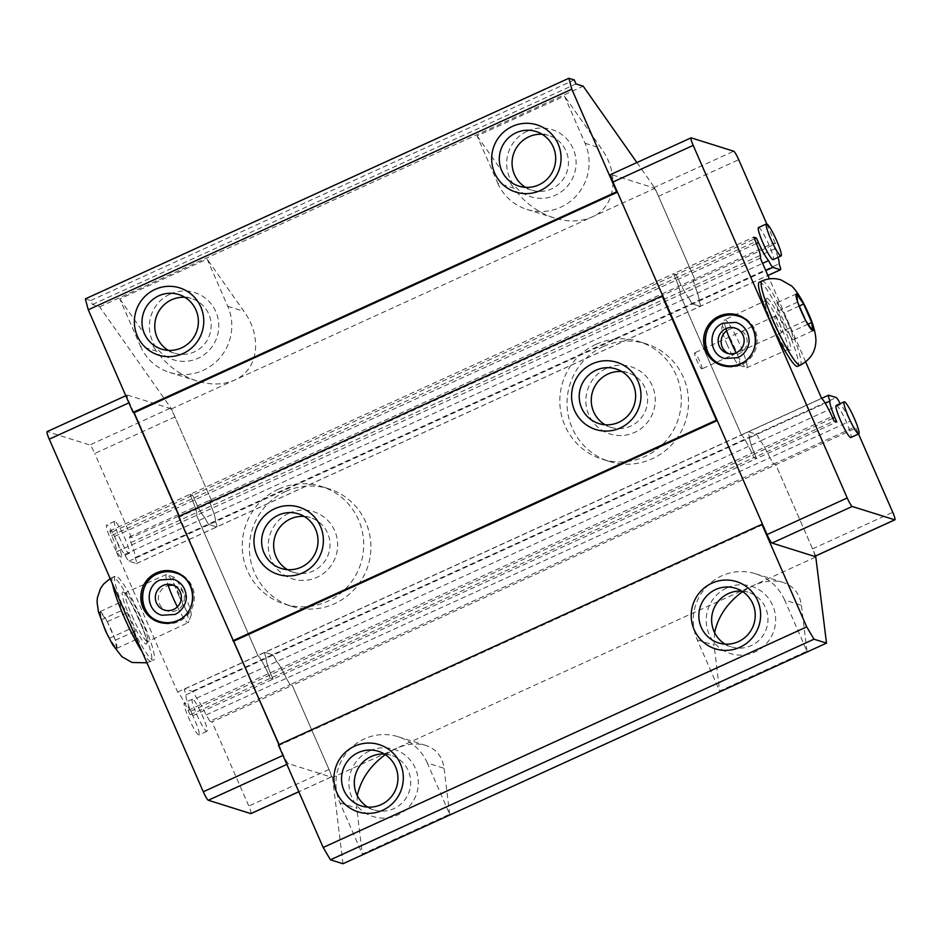 <?xml version="1.0" encoding="UTF-8"?>
<svg xmlns="http://www.w3.org/2000/svg" width="942" height="942" viewBox="0 0 942 942"><rect width="100%" height="100%" fill="white"/><g stroke="black" fill="none" stroke-linecap="round" stroke-linejoin="round"><path stroke-width="0.71" stroke-dasharray="4.71 3.53" d="M542.203 134.294A28.625 28.166 107.4 0 1 551.635 188.871A28.625 28.166 107.4 0 1 525.542 187.34M527.379 131.126A35.231 34.654 107.4 0 1 573.148 148.695A35.231 34.654 107.4 0 1 555.391 195.23A35.231 34.654 107.4 0 1 509.622 177.673A35.231 34.654 107.4 0 1 527.379 131.126M184.903 297.307A28.625 28.166 107.4 0 1 194.335 351.884A28.625 28.166 107.4 0 1 168.241 350.353M170.078 294.139A35.231 34.654 107.4 0 1 215.848 311.708A35.231 34.654 107.4 0 1 198.091 358.243A35.231 34.654 107.4 0 1 152.321 340.686A35.231 34.654 107.4 0 1 170.078 294.139M741.754 591.058A28.625 28.166 107.4 0 1 751.186 645.623A28.625 28.166 107.4 0 1 725.093 644.104M726.93 587.879A35.231 34.654 107.4 0 1 772.699 605.447A35.231 34.654 107.4 0 1 754.942 651.994A35.231 34.654 107.4 0 1 709.173 634.425A35.231 34.654 107.4 0 1 726.93 587.879M384.454 754.059A28.625 28.166 107.4 0 1 393.886 808.636A28.625 28.166 107.4 0 1 367.792 807.117M369.629 750.892A35.231 34.654 107.4 0 1 415.398 768.46A35.231 34.654 107.4 0 1 397.642 814.995A35.231 34.654 107.4 0 1 351.872 797.438A35.231 34.654 107.4 0 1 369.629 750.892M621.791 371.525A28.625 28.166 107.4 0 1 630.81 426.067A28.625 28.166 107.4 0 1 605.07 424.748M606.554 368.322A35.231 34.654 107.4 0 1 652.323 385.89A35.231 34.654 107.4 0 1 634.567 432.437A35.231 34.654 107.4 0 1 588.797 414.869A35.231 34.654 107.4 0 1 606.554 368.322M304.184 516.428A28.625 28.166 107.4 0 1 313.215 570.97A28.625 28.166 107.4 0 1 287.463 569.651M288.959 513.225A35.231 34.654 107.4 0 1 334.716 530.793A35.231 34.654 107.4 0 1 316.959 577.328A35.231 34.654 107.4 0 1 271.202 559.772A35.231 34.654 107.4 0 1 288.959 513.225M603.269 346.55A61.642 60.653 -72.6 0 0 567.119 406.485A61.642 60.653 -72.6 0 0 609.297 461.462A61.642 60.653 -72.6 0 0 652.276 458.742A61.642 60.653 -72.6 0 0 688.425 398.807A61.642 60.653 -72.6 0 0 646.247 343.83A61.642 60.653 -72.6 0 0 603.269 346.55M596.05 344.289A61.642 60.653 -72.6 0 0 559.901 404.224A61.642 60.653 -72.6 0 0 602.091 459.19A61.642 60.653 -72.6 0 0 645.07 456.47A61.642 60.653 -72.6 0 0 681.219 396.535A61.642 60.653 -72.6 0 0 639.041 341.569A61.642 60.653 -72.6 0 0 596.05 344.289M285.661 491.453A61.642 60.653 -72.6 0 0 249.512 551.388A61.642 60.653 -72.6 0 0 291.702 606.354A61.642 60.653 -72.6 0 0 334.681 603.634A61.642 60.653 -72.6 0 0 370.83 543.699A61.642 60.653 -72.6 0 0 328.64 488.733A61.642 60.653 -72.6 0 0 285.661 491.453M278.455 489.181A61.642 60.653 -72.6 0 0 242.306 549.115A61.642 60.653 -72.6 0 0 284.484 604.093A61.642 60.653 -72.6 0 0 327.463 601.373A61.642 60.653 -72.6 0 0 363.624 541.438A61.642 60.653 -72.6 0 0 321.434 486.461A61.642 60.653 -72.6 0 0 278.455 489.181M784.604 600.019A48.442 47.653 -72.6 0 0 755.449 573.725A48.442 47.653 -72.6 0 0 721.678 575.868A48.442 47.653 -72.6 0 0 697.268 639.865L719.629 691.028L806.964 651.181L784.604 600.019L801.395 605.282C799.711 593.637 793.6 586.006 783.073 582.403C773.971 579.707 763.927 580.802 752.929 585.677L742.614 591.6M427.303 763.02A48.442 47.653 -72.6 0 0 398.148 736.738A48.442 47.653 -72.6 0 0 364.377 738.881A48.442 47.653 -72.6 0 0 339.968 802.867L362.329 854.041L449.664 814.194L427.303 763.02L444.094 768.295C442.41 756.65 436.299 749.02 425.772 745.416C416.67 742.72 406.626 743.815 395.628 748.69L385.313 754.613M497.717 183.101A48.442 47.653 -72.6 0 0 526.872 209.395A48.442 47.653 -72.6 0 0 560.643 207.252A48.442 47.653 -72.6 0 0 585.053 143.255L564.435 96.06L477.099 135.907L497.717 183.101L513.873 188.176C524.353 202.589 537.835 212.539 554.332 218.014C568.285 222.23 580.802 221.912 591.894 217.072C615.621 206.969 620.06 174.199 601.22 148.33L564.435 96.06M140.417 346.114A48.442 47.653 -72.6 0 0 169.572 372.408A48.442 47.653 -72.6 0 0 203.342 370.265A48.442 47.653 -72.6 0 0 227.752 306.268L207.134 259.062L119.799 298.92L140.417 346.114L156.572 351.189C167.052 365.602 180.534 375.552 197.031 381.027C210.984 385.243 223.501 384.925 234.593 380.085C258.32 369.982 262.759 337.212 243.919 311.343L207.134 259.062M119.799 298.92L156.572 351.189M477.099 135.907L513.873 188.176M357.277 795.601L356.759 808.142L362.329 854.041M449.664 814.194L444.094 768.295M714.578 632.588L714.06 645.129L719.629 691.028M806.964 651.181L801.395 605.282M85.357 298.873L90.691 300.545L92.446 304.549L99.652 306.821L171.468 408.875L211.726 501.026L131.527 537.623L129.372 536.94L130.856 542.568A20.43 2.732 -114.5 0 1 135.106 557.593A8.808 1.177 -114.5 0 1 136.59 563.528A8.808 1.177 -114.5 0 1 136.437 563.528L128.924 561.173A8.808 1.177 -114.5 0 1 124.697 554.391A20.43 2.732 -114.5 0 1 114.547 536.434L112.487 531.806L109.767 530.958L111.686 535.445A20.43 2.732 -114.5 0 1 116.384 551.882L177.626 692.087A20.43 2.732 -114.5 0 1 188.106 710.35L190.119 714.86L192.827 715.708L190.861 711.104A20.43 2.732 -114.5 0 1 186.057 694.831A8.808 1.177 -114.5 0 1 184.608 688.979A8.808 1.177 -114.5 0 1 184.762 688.979L192.274 691.346A8.808 1.177 -114.5 0 1 196.548 698.199A20.43 2.732 -114.5 0 1 206.157 714.907L209.889 721.242L290.077 684.657L292.244 685.34L775.796 464.724L773.629 464.053L769.897 457.718A20.43 2.732 65.5 0 0 760.288 441.009A8.808 1.177 65.5 0 0 756.014 434.144L748.501 431.789A8.808 1.177 65.5 0 0 748.348 431.789A8.808 1.177 65.5 0 0 749.797 437.641A20.43 2.732 65.5 0 0 754.601 453.914L756.567 458.518L753.859 457.659L751.846 453.149A20.43 2.732 65.5 0 0 741.366 434.886L680.124 294.693A20.43 2.732 65.5 0 0 675.438 278.243L673.506 273.757L676.226 274.617L678.287 279.244A20.43 2.732 65.5 0 0 688.437 297.201A8.808 1.177 65.5 0 0 692.664 303.972L700.177 306.338A8.808 1.177 65.5 0 0 700.33 306.338A8.808 1.177 65.5 0 0 698.858 300.392A20.43 2.732 65.5 0 0 694.595 285.367L693.112 279.739L695.278 280.422L211.726 501.026L209.56 500.355L211.055 505.984A20.43 2.732 -114.5 0 1 215.306 521.008A8.808 1.177 -114.5 0 1 216.79 526.943A8.808 1.177 -114.5 0 1 216.625 526.943L209.124 524.588A8.808 1.177 -114.5 0 1 204.897 517.806A20.43 2.732 -114.5 0 1 194.735 499.849L192.674 495.221L189.966 494.373L191.885 498.86A20.43 2.732 -114.5 0 1 196.572 515.298L257.825 655.491A20.43 2.732 -114.5 0 1 268.293 673.754L270.307 678.275L273.027 679.123L271.049 674.519A20.43 2.732 -114.5 0 1 266.245 658.246A8.808 1.177 -114.5 0 1 264.808 652.394A8.808 1.177 -114.5 0 1 264.961 652.394L272.474 654.749A8.808 1.177 -114.5 0 1 276.736 661.614A20.43 2.732 -114.5 0 1 286.344 678.322L290.077 684.657L773.629 464.053L775.796 464.724L815.654 555.968M206.157 714.907L769.897 457.718L773.629 464.053L853.817 427.456L850.084 421.133A20.43 2.732 65.5 0 0 840.476 404.424A8.808 1.177 65.5 0 0 840.123 403.671M196.548 698.199L760.288 441.009A20.43 2.732 -114.5 0 1 769.897 457.718L850.084 421.133M186.057 694.831L749.797 437.641A8.808 1.177 -114.5 0 1 748.348 431.789A8.808 1.177 -114.5 0 1 748.501 431.789L756.014 434.144A8.808 1.177 -114.5 0 1 760.288 441.009L840.476 404.424M192.827 715.708L756.567 458.518L754.601 453.914A20.43 2.732 -114.5 0 1 749.797 437.641L825.204 403.235M190.119 714.86L753.859 457.659L756.567 458.518L836.767 421.934M177.626 692.087L741.366 434.886A20.43 2.732 -114.5 0 1 751.846 453.149L753.859 457.659L834.047 421.074M116.384 551.882L680.124 294.693L741.366 434.886L821.565 398.301M109.767 530.958L673.506 273.757L675.438 278.243A20.43 2.732 -114.5 0 1 680.124 294.693L760.312 258.108M112.487 531.806L676.226 274.617L673.506 273.757L753.706 237.172M124.697 554.391L688.437 297.201A20.43 2.732 -114.5 0 1 678.287 279.244L676.226 274.617L754.46 238.927M135.106 557.593L698.858 300.392A8.808 1.177 -114.5 0 1 700.33 306.338A8.808 1.177 -114.5 0 1 700.177 306.338L692.664 303.972A8.808 1.177 -114.5 0 1 688.437 297.201L762.608 263.36M130.856 542.568L694.595 285.367A20.43 2.732 -114.5 0 1 698.858 300.392L779.046 263.807M129.372 536.94L693.112 279.739L694.595 285.367L774.795 248.782L773.3 243.154L775.466 243.837L695.278 280.422L693.112 279.739L773.3 243.154M636.91 162.554L655.008 188.27L695.278 280.422L658.517 196.289A8.808 1.177 65.5 0 0 653.513 187.799L610.993 174.447L691.192 137.862M662.885 296.177L617.375 192.003M762.655 524.553L717.145 420.379M171.468 408.875L655.008 188.27M209.889 721.242L212.056 721.925L292.244 685.34L332.502 777.491L816.055 556.875M178.58 516.546L179.639 516.875L663.18 296.271M179.639 516.875L179.345 516.204M90.691 300.545L574.243 79.94M92.446 304.549L575.998 83.944M99.652 306.821L583.204 86.205M332.502 777.491L342.97 863.743M278.361 744.922L279.409 745.252L762.961 524.647M279.409 745.252L279.115 744.58M175.506 572.006A26.423 25.999 107.4 0 1 178.85 621.473A26.423 25.999 107.4 0 1 159.681 622.391M173.775 585.394A13.212 13 107.4 0 1 176.601 610.392A13.212 13 107.4 0 1 158.35 599.194A13.212 13 107.4 0 1 168.253 585.594M192.604 699.223A17.615 2.355 65.5 0 0 192.298 699.223A17.615 2.355 65.5 0 0 197.031 715.272A17.615 2.355 65.5 0 0 206.616 731.275A17.615 2.355 65.5 0 0 206.922 731.275A17.615 2.355 65.5 0 0 202.189 715.237A17.615 2.355 65.5 0 0 192.604 699.223M198.668 734.901A17.615 2.355 -114.5 0 1 189.095 718.887A17.615 2.355 -114.5 0 1 184.361 702.85A17.615 2.355 -114.5 0 1 184.667 702.85A17.615 2.355 -114.5 0 1 194.252 718.852A17.615 2.355 -114.5 0 1 198.986 734.901A17.615 2.355 -114.5 0 1 198.668 734.901M114.889 521.326A17.615 2.355 65.5 0 0 114.583 521.326A17.615 2.355 65.5 0 0 119.316 537.376A17.615 2.355 65.5 0 0 128.889 553.378A17.615 2.355 65.5 0 0 129.195 553.378A17.615 2.355 65.5 0 0 124.474 537.34A17.615 2.355 65.5 0 0 114.889 521.326M120.953 557.005A17.615 2.355 -114.5 0 1 111.368 540.991A17.615 2.355 -114.5 0 1 106.634 524.953A17.615 2.355 -114.5 0 1 106.952 524.953A17.615 2.355 -114.5 0 1 116.525 540.955A17.615 2.355 -114.5 0 1 121.259 557.005A17.615 2.355 -114.5 0 1 120.953 557.005M278.903 744.675L283.483 755.178A8.808 1.177 -114.5 0 0 288.488 763.668L331.007 777.02A8.808 1.177 -114.5 0 0 331.16 777.02A8.808 1.177 -114.5 0 0 329.005 769.473L292.244 685.34L290.077 684.657L286.344 678.322A20.43 2.732 65.5 0 0 276.736 661.614A8.808 1.177 65.5 0 0 272.474 654.749L264.961 652.394A8.808 1.177 65.5 0 0 264.808 652.394A8.808 1.177 65.5 0 0 266.245 658.246A20.43 2.732 65.5 0 0 271.049 674.519L273.027 679.123L270.307 678.275L268.293 673.754A20.43 2.732 65.5 0 0 257.825 655.491L196.572 515.298A20.43 2.732 65.5 0 0 191.885 498.86L189.966 494.373L192.674 495.221L194.735 499.849A20.43 2.732 65.5 0 0 204.897 517.806A8.808 1.177 65.5 0 0 209.124 524.588L216.625 526.943A8.808 1.177 65.5 0 0 216.79 526.943A8.808 1.177 65.5 0 0 215.306 521.008A20.43 2.732 65.5 0 0 211.055 505.984L209.56 500.355L211.726 501.026L174.965 416.894L94.777 453.479A8.808 1.177 65.5 0 0 89.773 444.989L47.253 431.636L127.453 395.051L169.96 408.404A8.808 1.177 -114.5 0 1 174.965 416.894M133.823 412.608L129.443 402.599A8.808 1.177 -114.5 0 1 127.3 395.051A8.808 1.177 -114.5 0 1 127.453 395.051M233.604 640.984L179.121 516.298M131.527 537.623L94.777 453.479M250.961 813.605A8.808 1.177 65.5 0 0 248.806 806.058L212.056 721.925M774.972 316.276A8.808 1.177 -114.5 0 1 779.764 324.272A8.808 1.177 -114.5 0 1 782.131 332.302A8.808 1.177 -114.5 0 1 781.966 332.302A8.808 1.177 -114.5 0 1 777.185 324.295A8.808 1.177 -114.5 0 1 774.819 316.276A8.808 1.177 -114.5 0 1 774.972 316.276M701.778 368.887A8.808 1.177 65.5 0 0 701.931 368.887A8.808 1.177 65.5 0 0 699.565 360.868A8.808 1.177 65.5 0 0 694.772 352.861A8.808 1.177 65.5 0 0 694.619 352.861A8.808 1.177 65.5 0 0 696.986 360.88A8.808 1.177 65.5 0 0 701.778 368.887M738.304 315.24A26.423 25.999 107.4 0 1 741.637 364.707A26.423 25.999 107.4 0 1 722.467 365.626M726.659 330.889A13.212 13 107.4 0 1 747.136 340.792A13.212 13 107.4 0 1 728.708 353.65M758.51 227.552A17.615 2.355 -114.5 0 1 758.828 227.552A17.615 2.355 -114.5 0 1 768.401 243.554A17.615 2.355 -114.5 0 1 773.135 259.603M836.237 405.449A17.615 2.355 -114.5 0 1 836.543 405.437A17.615 2.355 -114.5 0 1 846.128 421.451A17.615 2.355 -114.5 0 1 850.861 437.488M777.986 257.39A20.43 2.732 65.5 0 0 774.795 248.782M805.657 361.881L769.39 278.867M814.7 556.404A8.808 1.177 65.5 0 0 812.557 548.868L775.796 464.724L855.984 428.139L853.817 427.456M855.984 428.139L858.539 433.991M766.764 223.925L775.466 243.837M126.652 615.585A46.24 6.194 65.5 0 0 153.723 660.13A46.24 6.194 65.5 0 0 142.419 620.543A46.24 6.194 65.5 0 0 115.348 576.009A46.24 6.194 65.5 0 0 126.652 615.585M116.419 648.532L115.383 640.219L107.294 621.708L100.252 611.511L101.289 619.824L109.378 638.335L116.419 648.532L136.272 639.477L129.219 629.28L121.141 610.769L120.093 602.456L127.146 612.653L135.236 631.164L136.272 639.477M177.367 606.86A26.423 3.532 65.5 0 0 188.27 622.591A26.423 3.532 65.5 0 0 188.6 622.167A26.423 3.532 65.5 0 0 181.806 599.972A26.423 3.532 65.5 0 0 166.875 574.538A26.423 3.532 65.5 0 0 166.334 574.514A26.423 3.532 65.5 0 0 167.806 584.264M178.591 595.203A21.018 2.814 65.5 0 0 191.167 615.126A21.018 2.814 65.5 0 0 185.762 597.463A21.018 2.814 65.5 0 0 173.881 577.234A21.018 2.814 65.5 0 0 178.591 595.203M109.378 638.335L129.219 629.28M115.383 640.219L135.236 631.164M107.294 621.708L127.146 612.653M101.289 619.824L121.141 610.769M100.252 611.511L120.093 602.456M759.276 282.223A46.24 6.194 -114.5 0 1 786.358 326.768A46.24 6.194 -114.5 0 1 797.662 366.356M725.929 328.664A26.423 3.532 -114.5 0 1 724.398 320.186A26.423 3.532 -114.5 0 1 724.739 319.762A26.423 3.532 -114.5 0 1 740.212 345.219A26.423 3.532 -114.5 0 1 746.665 367.839A26.423 3.532 -114.5 0 1 746.135 367.816A26.423 3.532 -114.5 0 1 736.126 352.814M727.248 344.89A21.018 2.814 -114.5 0 1 721.843 327.227A21.018 2.814 -114.5 0 1 734.419 347.151A21.018 2.814 -114.5 0 1 739.129 365.119A21.018 2.814 -114.5 0 1 727.248 344.89M797.627 302.135L777.774 311.19L785.863 329.7L792.905 339.897L791.869 331.584L783.779 313.074L776.738 302.877L777.774 311.19M796.591 293.822L776.738 302.877M799.311 305.997L783.779 313.074M808.142 324.166L791.869 331.584M805.704 320.645L785.863 329.7M812.758 330.842L792.905 339.897M227.752 306.268L243.919 311.343M585.053 143.255L601.22 148.33M339.968 802.867L356.759 808.142M697.268 639.865L714.06 645.129M192.274 691.346L836.213 397.559M184.762 688.979L828.701 395.204M190.861 711.104L832.787 418.236M188.106 710.35L832.045 416.564M111.686 535.445L755.625 241.658M114.547 536.434L756.438 243.589M128.924 561.173L765.775 270.613M136.437 563.528L767.895 275.441M329.005 769.473L248.806 806.058M169.96 408.404L89.773 444.989M288.488 763.668L286.874 764.398M331.007 777.02L298.802 791.704M812.557 548.868L892.745 512.283M658.517 196.289L738.705 159.693M653.513 187.799L733.7 151.215M142.195 651.911A46.24 6.194 65.5 0 0 150.296 661.331A46.24 6.194 65.5 0 0 151.109 661.331A46.24 6.194 65.5 0 0 139.805 621.744A46.24 6.194 65.5 0 0 113.535 577.199A46.24 6.194 65.5 0 0 112.722 577.199A46.24 6.194 65.5 0 0 112.404 583.722M100.276 611.735A20.076 2.685 65.5 0 0 101.265 619.612M101.501 620.307A20.076 2.685 65.5 0 0 109.166 637.852M109.555 638.594A20.076 2.685 65.5 0 0 116.231 648.261M132.01 615.75A26.423 3.532 65.5 0 0 147.023 641.208A26.423 3.532 65.5 0 0 147.482 641.196A26.423 3.532 65.5 0 0 141.029 618.576A26.423 3.532 65.5 0 0 126.016 593.119A26.423 3.532 65.5 0 0 125.557 593.13A26.423 3.532 65.5 0 0 132.01 615.75M145.916 644.116A28.625 3.839 65.5 0 0 139.416 619.601A28.625 3.839 65.5 0 0 123.155 592.023A28.625 3.839 65.5 0 0 129.655 616.539A28.625 3.839 65.5 0 0 145.916 644.116M116.396 648.308A20.076 2.685 65.5 0 0 115.407 640.43M115.171 639.736A20.076 2.685 65.5 0 0 107.506 622.191M107.117 621.449A20.076 2.685 65.5 0 0 100.429 611.782M761.901 281.022A46.24 6.194 -114.5 0 1 762.714 281.022A46.24 6.194 -114.5 0 1 788.972 325.567A46.24 6.194 -114.5 0 1 800.276 365.155M771.981 323.777A26.423 3.532 -114.5 0 1 765.516 301.157A26.423 3.532 -114.5 0 1 765.987 301.157A26.423 3.532 -114.5 0 1 780.989 326.603A26.423 3.532 -114.5 0 1 787.453 349.223A26.423 3.532 -114.5 0 1 786.994 349.235A26.423 3.532 -114.5 0 1 771.981 323.777M767.094 298.237A28.625 3.839 -114.5 0 1 783.355 325.814A28.625 3.839 -114.5 0 1 789.843 350.33A28.625 3.839 -114.5 0 1 773.594 322.753A28.625 3.839 -114.5 0 1 767.094 298.237M536.069 131.515L548.833 135.518M178.768 294.516L191.532 298.532M735.62 588.267L748.384 592.271M378.319 751.28L391.083 755.284M615.997 368.946L628.008 372.714M298.39 513.837L310.413 517.617M609.297 461.462L602.091 459.19M291.702 606.354L284.484 604.093M755.449 573.725L783.073 582.403M398.148 736.738L425.772 745.416M526.872 209.395L554.332 218.014M169.572 372.408L197.031 381.027M328.64 488.733L321.434 486.461M646.247 343.83L639.041 341.569M281.234 568.45L293.256 572.23M598.841 423.559L610.852 427.327M184.608 688.979L821.624 398.36M136.59 563.528L767.918 275.5M361.163 805.893L373.939 809.896M718.463 642.88L731.239 646.883M161.612 349.129L174.388 353.144M518.912 186.127L531.688 190.131M158.927 622.167L160.434 622.638M175.306 585.771L172.304 584.829M192.298 699.223L184.361 702.85M114.583 521.326L106.634 524.953M129.195 553.378L121.259 557.005M206.922 731.275L198.986 734.901M167.393 610.981L164.391 610.039M174.765 571.759L176.272 572.23M127.3 395.051L125.804 395.734M331.16 777.02L298.826 791.763M782.131 332.302L701.931 368.887M737.551 314.993L739.058 315.464M730.18 354.216L727.177 353.274M738.104 329.017L735.101 328.075M721.713 365.402L723.221 365.885M774.819 316.276L694.619 352.861M146.952 662.815L153.723 660.13M110.143 578.553L115.348 576.009M191.167 615.126L188.6 622.167M166.334 574.514L124.379 593.177C123.767 591.27 132.504 603.469 137.885 616.233C145.139 634.213 148.071 642.821 146.681 642.044L188.27 622.591M173.881 577.234L166.875 574.538M721.843 327.227L724.398 320.186M746.665 367.839L788.619 349.176C788.254 350.695 783.65 342.782 774.807 325.437C768.696 312.885 765.328 298.767 766.329 300.31L724.739 319.762M739.129 365.119L746.135 367.816"/><path stroke-width="1.41" d="M525.542 187.34A28.625 28.166 107.4 0 1 542.203 134.294M516.11 132.775A28.625 28.166 107.4 0 1 555.65 157.031A28.625 28.166 107.4 0 1 518.912 186.127A28.625 28.166 107.4 0 1 516.11 132.775M512.366 126.405A35.231 34.654 107.4 0 1 558.123 143.973A35.231 34.654 107.4 0 1 540.367 190.52A35.231 34.654 107.4 0 1 494.609 172.951A35.231 34.654 107.4 0 1 512.366 126.405M168.241 350.353A28.625 28.166 107.4 0 1 184.903 297.307M158.809 295.788A28.625 28.166 107.4 0 1 198.35 320.045A28.625 28.166 107.4 0 1 161.612 349.129A28.625 28.166 107.4 0 1 158.809 295.788M155.065 289.418A35.231 34.654 107.4 0 1 200.823 306.986A35.231 34.654 107.4 0 1 183.066 353.533A35.231 34.654 107.4 0 1 137.308 335.964A35.231 34.654 107.4 0 1 155.065 289.418M725.093 644.104A28.625 28.166 107.4 0 1 741.754 591.058M715.661 589.527A28.625 28.166 107.4 0 1 755.201 613.784A28.625 28.166 107.4 0 1 718.463 642.88A28.625 28.166 107.4 0 1 715.661 589.527M711.917 583.169A35.231 34.654 107.4 0 1 757.674 600.725A35.231 34.654 107.4 0 1 739.917 647.272A35.231 34.654 107.4 0 1 694.16 629.703A35.231 34.654 107.4 0 1 711.917 583.169M367.792 807.117A28.625 28.166 107.4 0 1 384.454 754.059M358.36 752.54A28.625 28.166 107.4 0 1 397.901 776.797A28.625 28.166 107.4 0 1 361.163 805.893A28.625 28.166 107.4 0 1 358.36 752.54M354.616 746.17A35.231 34.654 107.4 0 1 400.374 763.738A35.231 34.654 107.4 0 1 382.617 810.285A35.231 34.654 107.4 0 1 336.859 792.717A35.231 34.654 107.4 0 1 354.616 746.17M605.07 424.748A28.625 28.166 107.4 0 1 621.791 371.525M596.039 370.206A28.625 28.166 107.4 0 1 635.579 394.462A28.625 28.166 107.4 0 1 598.841 423.559A28.625 28.166 107.4 0 1 596.039 370.206M592.283 363.848A35.231 34.654 107.4 0 1 638.052 381.404A35.231 34.654 107.4 0 1 620.295 427.951A35.231 34.654 107.4 0 1 574.526 410.382A35.231 34.654 107.4 0 1 592.283 363.848M287.463 569.651A28.625 28.166 107.4 0 1 304.184 516.428M278.443 515.109A28.625 28.166 107.4 0 1 317.984 539.366A28.625 28.166 107.4 0 1 281.234 568.45A28.625 28.166 107.4 0 1 278.443 515.109M274.687 508.739A35.231 34.654 107.4 0 1 320.445 526.307A35.231 34.654 107.4 0 1 302.688 572.854A35.231 34.654 107.4 0 1 256.93 555.285A35.231 34.654 107.4 0 1 274.687 508.739M385.313 754.613C370.23 765.693 360.88 779.352 357.277 795.601M742.614 591.6C727.53 602.68 718.181 616.339 714.578 632.588M617.375 192.003L616.621 191.768L571.806 89.196L568.909 78.257L574.243 79.94L575.998 83.944L583.204 86.205L636.91 162.554M717.145 420.379L716.391 420.144L662.132 295.941L662.885 296.177M815.654 555.968L826.511 643.127L813.97 639.194L806.717 626.889L761.901 524.317L762.655 524.553M279.115 744.58L178.58 516.546L662.132 295.941M179.345 516.204L134.129 412.702L617.457 192.192M134.129 412.702L133.069 412.372L616.621 191.768M133.069 412.372L88.265 309.8L571.806 89.196M88.265 309.8L85.357 298.873L568.909 78.257M813.97 639.194L330.43 859.799L342.97 863.743L826.511 643.127M330.43 859.799L323.177 847.494L806.717 626.889M323.177 847.494L278.361 744.922L761.901 524.317M233.899 641.078L717.227 420.568M232.851 640.748L716.391 420.144M177.343 621.002A26.423 25.999 107.4 0 1 140.853 598.606A26.423 25.999 107.4 0 1 174.765 571.759A26.423 25.999 107.4 0 1 177.343 621.002M159.681 622.391A26.423 25.999 107.4 0 1 157.844 573.395A26.423 25.999 107.4 0 1 175.506 572.006M168.253 585.594A13.212 13 107.4 0 1 173.775 585.394M163.096 585.418A13.212 13 107.4 0 1 181.347 596.616A13.212 13 107.4 0 1 164.391 610.039A13.212 13 107.4 0 1 163.096 585.418M278.903 744.675L233.604 640.984M179.121 516.298L133.823 412.608M47.253 431.636A8.808 1.177 65.5 0 0 47.1 431.636A8.808 1.177 65.5 0 0 49.255 439.184L203.295 791.763A8.808 1.177 65.5 0 0 208.3 800.253L250.808 813.605A8.808 1.177 65.5 0 0 250.961 813.605L298.826 791.763M719.135 316.159A26.423 25.999 107.4 0 1 755.625 338.555A26.423 25.999 107.4 0 1 721.713 365.402A26.423 25.999 107.4 0 1 719.135 316.159M722.467 365.626A26.423 25.999 107.4 0 1 720.63 316.63A26.423 25.999 107.4 0 1 738.304 315.24M728.708 353.65A13.212 13 107.4 0 1 726.659 330.889M736.385 352.697A13.212 13 107.4 0 1 718.134 341.499A13.212 13 107.4 0 1 735.101 328.075A13.212 13 107.4 0 1 736.385 352.697M781.071 255.977L773.135 259.603A17.615 2.355 -114.5 0 1 772.829 259.603A17.615 2.355 -114.5 0 1 763.244 243.589A17.615 2.355 -114.5 0 1 758.51 227.552L766.458 223.925A17.615 2.355 65.5 0 0 771.18 239.975A17.615 2.355 65.5 0 0 780.765 255.977A17.615 2.355 65.5 0 0 781.071 255.977A17.615 2.355 65.5 0 0 776.349 239.939A17.615 2.355 65.5 0 0 766.764 223.925A17.615 2.355 65.5 0 0 766.458 223.925M858.798 433.873L850.861 437.488A17.615 2.355 -114.5 0 1 850.544 437.488A17.615 2.355 -114.5 0 1 840.971 421.486A17.615 2.355 -114.5 0 1 836.237 405.449L844.173 401.822A17.615 2.355 65.5 0 0 848.907 417.859A17.615 2.355 65.5 0 0 858.492 433.873A17.615 2.355 65.5 0 0 858.798 433.873A17.615 2.355 65.5 0 0 854.064 417.824A17.615 2.355 65.5 0 0 844.479 401.822A17.615 2.355 65.5 0 0 844.173 401.822M769.39 278.867L760.312 258.108A20.43 2.732 65.5 0 0 755.625 241.658L753.706 237.172L756.414 238.032L758.487 242.659A20.43 2.732 65.5 0 0 768.637 260.616A8.808 1.177 65.5 0 0 772.864 267.387L780.376 269.742A8.808 1.177 65.5 0 0 780.529 269.742A8.808 1.177 65.5 0 0 779.046 263.807A20.43 2.732 65.5 0 0 777.986 257.39M768.637 260.616L762.608 263.36M756.414 238.032L754.46 238.927M840.123 403.671A8.808 1.177 65.5 0 0 836.213 397.559L828.701 395.204A8.808 1.177 65.5 0 0 828.548 395.204A8.808 1.177 65.5 0 0 829.984 401.057A20.43 2.732 65.5 0 0 834.789 417.33L836.767 421.934L834.047 421.074L832.045 416.564A20.43 2.732 65.5 0 0 821.565 398.301L805.657 361.881M829.984 401.057L825.204 403.235M610.993 174.447A8.808 1.177 65.5 0 0 610.84 174.447A8.808 1.177 65.5 0 0 612.995 181.983L767.035 534.573A8.808 1.177 65.5 0 0 772.04 543.051L814.547 556.404A8.808 1.177 65.5 0 0 814.7 556.404L894.9 519.819A8.808 1.177 -114.5 0 1 894.747 519.819L852.227 506.466A8.808 1.177 -114.5 0 1 847.223 497.977L693.194 145.398A8.808 1.177 -114.5 0 1 691.039 137.862A8.808 1.177 -114.5 0 1 691.192 137.862L733.7 151.215A8.808 1.177 -114.5 0 1 738.705 159.693L766.764 223.925M858.539 433.991L892.745 512.283A8.808 1.177 -114.5 0 1 894.9 519.819M167.806 584.264A26.423 3.532 65.5 0 0 172.798 597.146A26.423 3.532 65.5 0 0 177.367 606.86M800.276 365.155L797.662 366.356A46.24 6.194 -114.5 0 1 770.58 321.811A46.24 6.194 -114.5 0 1 759.276 282.223L761.901 281.022A46.24 6.194 -114.5 0 0 773.205 320.61A46.24 6.194 -114.5 0 0 799.475 365.155A46.24 6.194 -114.5 0 0 800.276 365.155C810.673 359.597 815.89 351.154 815.925 339.838C815.454 331.537 812.569 321.917 807.27 310.966C801.866 298.567 794.236 287.675 791.186 285.72L780.942 279.868C774.477 277.902 768.13 278.29 761.901 281.022M803.632 304.019L811.721 322.529L812.758 330.842L805.704 320.645L797.627 302.135L796.591 293.822L803.632 304.019L799.311 305.997M736.126 352.814A26.423 3.532 -114.5 0 1 731.192 342.382A26.423 3.532 -114.5 0 1 725.929 328.664M811.721 322.529L808.142 324.166M128.913 402.846L49.255 439.184M282.941 755.425L203.295 791.763M286.874 764.398L208.3 800.253M298.802 791.704L250.808 813.605M780.376 269.742L767.895 275.441M772.864 267.387L765.775 270.613M758.487 242.659L756.438 243.589M834.789 417.33L832.787 418.236M814.547 556.404L894.747 519.819M772.04 543.051L852.227 506.466M767.035 534.573L847.223 497.977M612.995 181.983L693.194 145.398M112.404 583.722A46.24 6.194 65.5 0 0 124.026 616.786A46.24 6.194 65.5 0 0 142.195 651.911M812.569 330.571A20.076 2.685 -114.5 0 1 805.893 320.904M805.504 320.162A20.076 2.685 -114.5 0 1 797.839 302.618M797.603 301.923A20.076 2.685 -114.5 0 1 796.614 294.045M796.767 294.092A20.076 2.685 -114.5 0 1 803.455 303.76M803.844 304.502A20.076 2.685 -114.5 0 1 811.509 322.046M811.745 322.741A20.076 2.685 -114.5 0 1 812.734 330.618M159.94 621.567C166.016 623.392 171.974 623.015 177.803 620.437C198.703 612.265 196.878 578.317 175.247 572.83C169.183 571.005 163.225 571.382 157.385 573.961C136.496 582.132 138.309 616.068 159.94 621.567M160.128 579.966C144.632 586.018 145.998 611.287 161.918 615.267L175.071 614.431C184.491 610.063 187.081 599.347 186.163 595.709C185.209 587.455 180.911 581.932 173.269 579.13L160.128 579.966M125.804 395.734L47.1 431.636M722.738 364.801C728.802 366.626 734.76 366.261 740.6 363.671C761.489 355.511 759.676 321.563 738.045 316.076C731.969 314.239 726.011 314.616 720.171 317.195C699.282 325.367 701.095 359.314 722.738 364.801M722.914 323.212C707.418 329.253 708.796 354.533 724.716 358.502L737.857 357.666C747.277 353.297 749.867 342.582 748.949 338.943C747.995 330.689 743.697 325.167 736.055 322.376L722.914 323.212M780.529 269.742L767.918 275.5M828.548 395.204L821.624 398.36M610.84 174.447L691.039 137.862M146.952 662.815L132.057 662.485L121.871 656.68L112.604 644.693L105.728 631.34L98.451 611.853L97.073 602.303L97.391 597.746L100.535 588.456L103.561 584.111L110.143 578.553"/></g></svg>
